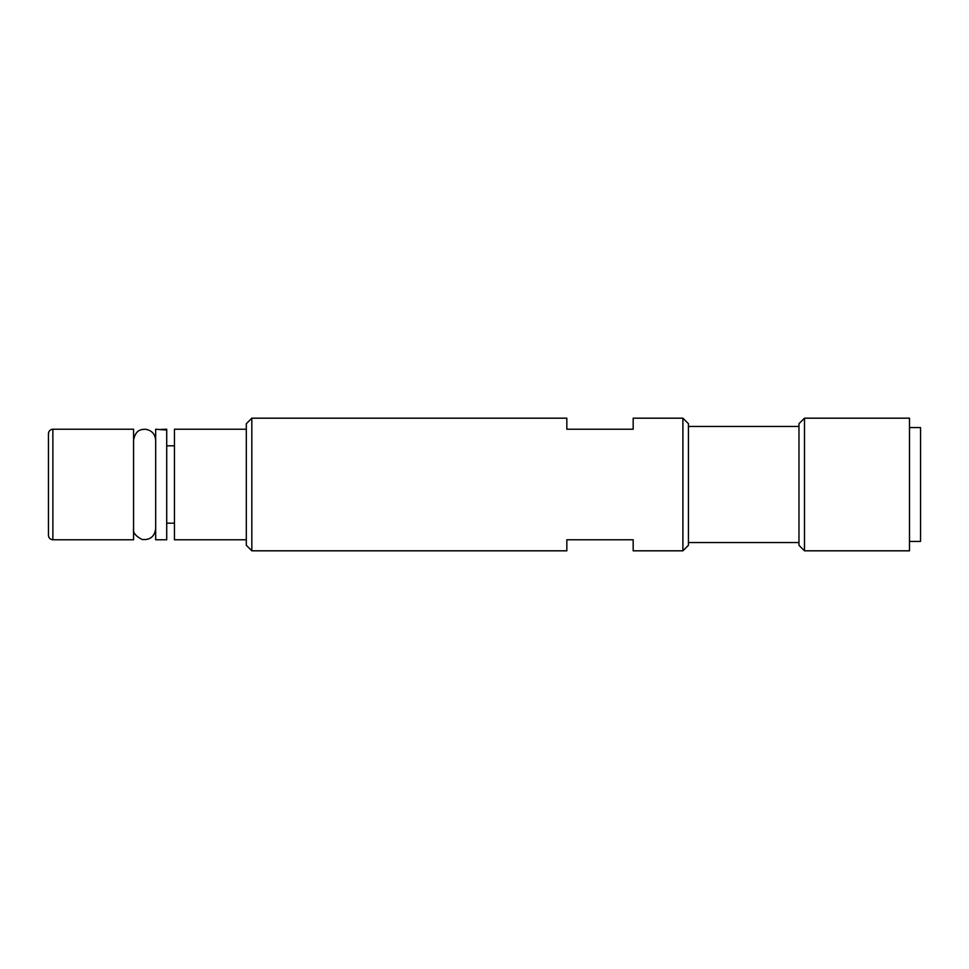 <?xml version="1.0" encoding="UTF-8"?>
<svg xmlns="http://www.w3.org/2000/svg" width="969" height="969" viewBox="0 0 969 969"><rect width="100%" height="100%" fill="white"/><g stroke="black" fill="none" stroke-linecap="round" stroke-linejoin="round"><path stroke-width="1.45" d="M909.491 541.429L920.55 541.429L920.55 427.571L909.491 427.571M155.67 429.231L155.67 539.769L166.716 539.769L166.716 430.042L155.67 429.231M133.565 503.48L133.565 539.769L52.871 539.769L52.871 429.231L133.565 429.231L133.565 503.48M161.193 429.376L166.716 429.255L166.716 430.042M165.105 429.231L166.716 429.255M909.491 418.184L909.491 550.816L804.488 550.816L804.488 418.184L909.491 418.184M688.438 426.469L798.965 426.469M251.831 418.184L246.308 423.707L246.308 545.293L251.831 550.816L251.831 418.184L566.841 418.184L566.841 429.231L633.169 429.231L633.169 418.184L682.903 418.184L682.903 550.816L688.438 545.293L688.438 423.707L682.903 418.184M804.488 418.184L798.965 423.707L798.965 545.293L804.488 550.816M251.831 550.816L566.841 550.816L566.841 539.769L633.169 539.769L633.169 550.816L682.903 550.816M246.308 429.231L174.456 429.231L174.456 539.769L246.308 539.769M52.871 429.231C50.206 429.473 48.741 430.951 48.45 433.652L48.45 535.348C48.741 538.049 50.206 539.527 52.871 539.769M155.67 440.289L155.67 440.289C155.137 434.003 151.758 430.333 145.532 429.267C141.498 429.364 135.551 429.424 133.565 440.289M133.565 528.711C132.705 532.502 135.551 536.087 142.092 539.479C150.05 540.217 154.568 536.632 155.67 528.711M688.438 542.531L798.965 542.531M166.716 523.187L174.456 523.187M166.716 445.813L174.456 445.813"/></g></svg>
